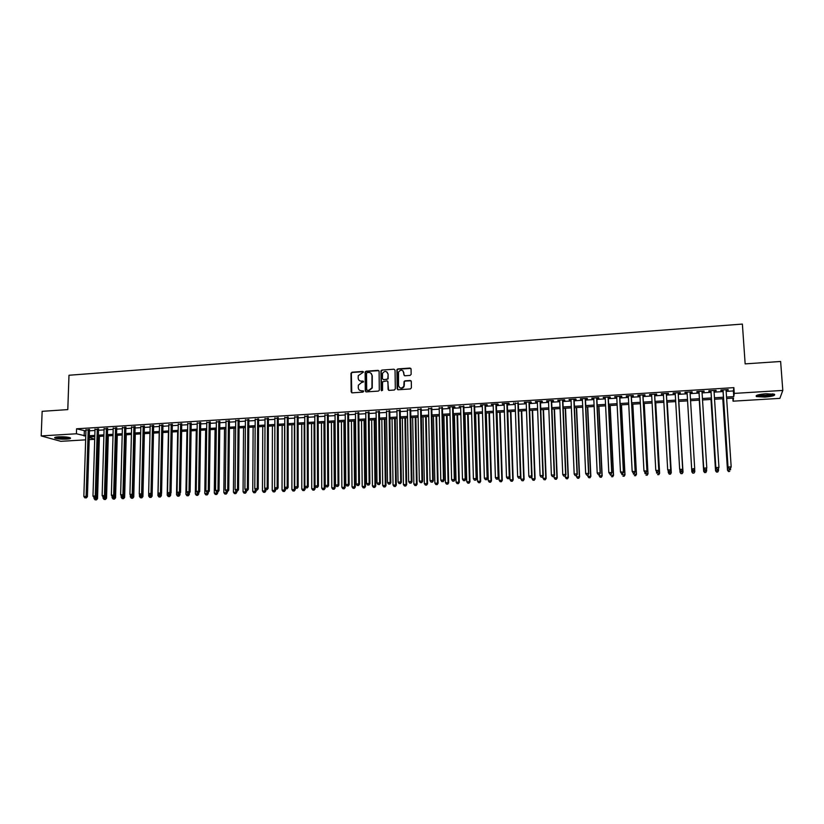 <?xml version="1.0" encoding="UTF-8"?>
<svg xmlns="http://www.w3.org/2000/svg" width="824" height="824" viewBox="0 0 824 824"><rect width="100%" height="100%" fill="white"/><g stroke="black" fill="none" stroke-linecap="round" stroke-linejoin="round"><path stroke-width="1.24" d="M363.436 372.118L362.725 371.449L351.992 372.221L350.993 373.324L351.158 391.874L352.178 392.842L362.941 392.121L363.642 391.349L361.53 390.761C359.563 390.7 358.471 389.67 358.255 387.671L358.337 385.251L361.448 382.594L363.518 381.924L362.817 381.048L361.427 381.141C359.46 381.079 358.368 380.049 358.162 378.072L358.234 375.682L363.436 372.118M363.302 371.706L352.301 372.438L351.333 373.313L351.766 392.78M363.477 390.906L361.53 390.761M363.384 381.296L361.427 381.141M764.919 397.075L756.432 396.571C755.196 395.376 758.358 394.438 765.918 393.748L774.436 394.263C775.641 395.469 772.469 396.406 764.919 397.075M66.672 439.11C61.285 439.295 57.381 438.955 54.93 438.09C54.044 437.493 55.239 437.07 58.514 436.823C63.922 436.638 67.836 436.978 70.277 437.843C71.163 438.45 69.958 438.873 66.672 439.11M410.146 375.404L411.155 374.292L411.063 369.028L410.012 368.06L397.838 368.936L396.9 369.636L397.127 388.784L398.177 389.762L410.383 388.949L411.403 387.826L411.289 381.44L410.228 380.472L405.006 380.832L404.079 381.491L403.791 386.332C401.453 388.835 399.702 388.557 398.517 385.478L398.528 372.026C400.825 369.409 402.596 369.646 403.832 372.747L403.873 374.807L404.924 375.775L410.146 375.404M85.655 439.841L60.832 441.324L41.2 435.927L42.148 411.331L67.795 409.6L68.989 375.25L742.383 324.079L745.154 363.878L780.627 361.478L782.8 390.422L779.865 398.373L733.051 401.175L733.535 398.085L726.644 398.497M41.2 435.927L76.416 433.774L85.778 435.947M726.171 391.39L733.381 390.947L733.875 387.641L76.581 428.789L76.416 433.774M733.875 387.641L734.266 393.398L782.8 390.422M379.112 371.315L378.082 370.347L366.093 371.212L365.125 372.026L365.289 390.926L366.32 391.894L378.35 391.091L379.298 390.349L379.112 371.315M381.903 370.079L393.985 369.214L395.036 370.172L395.324 388.907L394.305 390.02L389.113 390.37L388.073 389.392L387.96 381.8L386.919 380.832L382.542 381.8L382.542 390.349L381.151 390.174L380.956 370.831L381.903 370.079L393.985 369.214M89.507 429.829L85.964 430.046M98.55 429.263L95.007 429.479M107.625 428.696L104.092 428.923M116.74 428.13L113.218 428.356M125.907 427.563L122.385 427.78M135.105 426.997L131.593 427.213M144.344 426.42L140.842 426.636M153.635 425.843L150.133 426.06M162.956 425.256L159.475 425.483M172.329 424.679L168.848 424.896M181.743 424.092L178.272 424.308M191.199 423.505L187.728 423.721M200.696 422.918L197.235 423.134M210.233 422.321L206.783 422.537M219.823 421.723L216.382 421.94M229.453 421.126L226.013 421.342M239.125 420.528L235.695 420.745M248.848 419.921L245.428 420.137M258.612 419.313L255.193 419.529M268.418 418.705L265.019 418.922M278.275 418.098L274.876 418.304M288.173 417.48L284.785 417.686M298.123 416.862L294.745 417.068M308.114 416.244L304.746 416.45M318.157 415.615L314.799 415.821M328.24 414.987L324.893 415.193M338.376 414.359L335.038 414.565M348.562 413.73L345.235 413.936M358.79 413.092L355.474 413.298M369.07 412.453L365.763 412.659M379.401 411.804L376.104 412.01M389.783 411.166L386.487 411.372M400.207 410.517L396.931 410.723M410.692 409.868L407.417 410.064M421.219 409.209L417.964 409.415M431.797 408.549L428.552 408.756M442.426 407.89L439.192 408.096M453.118 407.231L454.992 407.108L454.436 406.634L447.998 407.035L449.883 407.427M463.85 406.562L460.626 406.757M474.634 405.892L471.431 406.088M485.47 405.212L487.375 405.099L486.891 404.615L480.361 405.017L482.277 405.418M496.367 404.543L498.283 404.419L497.82 403.935L491.259 404.347L493.185 404.738M507.316 403.863L509.232 403.739L508.799 403.245L502.207 403.657L504.144 404.059M518.317 403.173L515.154 403.369M529.369 402.493L531.305 402.369L530.914 401.875L524.26 402.287L526.217 402.689M540.472 401.803L542.429 401.679L542.058 401.175L535.373 401.597L537.341 401.988M551.637 401.103L553.604 400.979L553.264 400.485L546.539 400.897L548.516 401.298M562.864 400.413L564.831 400.289L564.512 399.784L557.755 400.207L559.743 400.598M574.132 399.702L576.11 399.589L575.822 399.074L569.034 399.496L571.032 399.898M585.462 399.001L587.45 398.878L587.193 398.373L580.364 398.795L582.383 399.197M596.854 398.291L598.852 398.167L598.615 397.662L591.756 398.085L593.774 398.486M608.297 397.58L610.306 397.456L610.1 396.941L603.199 397.374L605.238 397.776M619.803 396.869L621.821 396.746L621.636 396.22L614.704 396.653L616.754 397.055M631.359 396.148L633.388 396.025L633.234 395.499L626.271 395.932L628.331 396.334M642.988 395.427L645.027 395.304L644.893 394.778L637.889 395.211L639.96 395.613M654.658 394.706L656.707 394.572L656.615 394.047L649.569 394.48L651.65 394.892M666.4 393.975L668.46 393.841L668.388 393.316L661.312 393.748L663.402 394.16M678.193 393.244L680.264 393.11L680.222 392.574L673.115 393.017L675.216 393.429M690.069 392.502L692.139 392.368L692.119 391.833L684.971 392.276L685.012 392.811L687.082 392.688M702.017 391.761L704.077 391.091L696.898 391.534L696.898 392.08L698.989 391.946M714.027 391.009L716.097 390.339L708.877 390.792L708.856 391.338L710.947 391.204M76.581 428.789L85.933 431.024M89.476 430.808L94.976 430.468M98.52 430.241L104.061 429.901M107.594 429.685L113.197 429.335M116.72 429.119L122.364 428.768M125.876 428.552L131.572 428.202M135.085 427.986L140.822 427.625M144.324 427.409L150.112 427.048M153.614 426.832L159.454 426.472M162.946 426.255L168.827 425.895M172.309 425.678L178.252 425.308M181.723 425.091L187.718 424.721M191.178 424.504L197.224 424.133M200.685 423.917L206.773 423.546M210.223 423.33L216.372 422.949M219.812 422.733L226.003 422.352M229.443 422.146L235.685 421.754M239.115 421.538L245.418 421.146M248.838 420.94L255.193 420.549M258.602 420.333L265.009 419.941M268.418 419.725L274.876 419.323M278.265 419.117L284.785 418.716M288.173 418.51L294.745 418.098M298.123 417.892L304.746 417.48M308.114 417.274L314.799 416.851M318.157 416.645L324.903 416.233M328.251 416.027L335.049 415.605M338.386 415.399L345.235 414.966M348.573 414.76L355.484 414.338M358.801 414.132L365.774 413.7M369.09 413.493L376.115 413.061M379.421 412.855L386.507 412.412M389.793 412.216L396.952 411.773M400.227 411.567L407.437 411.125M410.713 410.918L417.974 410.465M421.239 410.27L428.573 409.816M431.817 409.61L439.213 409.157M442.457 408.951L449.914 408.488M453.138 408.292L460.657 407.829M463.871 407.623L471.462 407.159M474.665 406.963L482.308 406.489M485.501 406.284L493.216 405.81M496.398 405.614L504.175 405.13M507.347 404.934L515.185 404.45M518.347 404.254L526.258 403.77M529.41 403.575L537.382 403.08M540.513 402.885L548.557 402.38M551.678 402.194L559.795 401.69M562.905 401.494L571.084 400.989M574.184 400.794L582.424 400.289M585.514 400.093L593.826 399.578M596.906 399.393L605.29 398.868M608.349 398.682L616.805 398.157M619.854 397.971L628.382 397.446M631.421 397.25L640.021 396.725M643.039 396.54L651.712 395.994M654.72 395.808L663.464 395.273M666.462 395.087L675.278 394.542M678.265 394.356L687.154 393.8M690.131 393.625L699.061 393.069M702.079 392.883L711.019 392.327M714.099 392.131L723.05 391.585M726.099 390.267L728.179 389.587L720.918 390.04L720.866 390.586L722.978 390.452M732.845 398.126L733.051 401.175M94.709 439.305L89.198 439.635M89.27 437.544L94.709 439.141M723.524 398.692L714.552 399.228M711.483 399.413L702.522 399.959M699.494 400.134L690.564 400.68M692.809 473.172L693.983 472.976L692.809 473.172L691.841 471.843L687.556 400.866L678.677 401.401M675.69 401.576L666.863 402.112M663.866 402.287L655.111 402.823M652.093 402.998L643.42 403.523M640.392 403.709L631.781 404.224M628.743 404.409L620.204 404.924M617.155 405.109L608.689 405.624M605.619 405.81L597.225 406.314M594.145 406.5L585.823 407.005M582.733 407.19L574.472 407.684M571.372 407.88L563.183 408.374M560.073 408.56L551.956 409.044M548.825 409.24L540.771 409.724M537.629 409.909L529.657 410.393M526.495 410.589L518.584 411.063L520.964 479.208L523.703 479.084L521.334 410.898M515.422 411.258L507.574 411.732M504.391 411.918L496.614 412.391M493.422 412.587L485.707 413.051M482.503 413.246L474.851 413.71M471.637 413.895L464.046 414.359M460.832 414.554L453.303 415.008M450.069 415.203L442.612 415.656M439.367 415.852L431.961 416.295M428.707 416.491L421.373 416.934M418.108 417.129L410.826 417.572M407.55 417.768L400.34 418.201M397.055 418.407L389.896 418.839M386.6 419.035L379.503 419.468M376.197 419.663L369.162 420.086M365.846 420.292L358.873 420.704M355.546 420.909L348.624 421.332M345.287 421.528L338.427 421.94M335.09 422.146L328.282 422.558M324.924 422.753L318.177 423.165M314.82 423.371L308.125 423.773M304.756 423.979L298.123 424.381M294.745 424.576L288.163 424.978M284.774 425.184L278.255 425.575M274.856 425.781L268.387 426.173M264.978 426.379L258.571 426.77M255.152 426.976L248.797 427.357M245.367 427.563L239.063 427.944M235.633 428.15L229.381 428.532M225.941 428.738L219.74 429.108M216.29 429.314L210.141 429.685M206.69 429.901L200.593 430.262M197.132 430.478L191.086 430.839M187.615 431.055L181.62 431.416M178.138 431.622L172.195 431.982M168.704 432.188L162.812 432.548M159.32 432.755L153.48 433.115L152.121 496.172L151.06 497.438L149.68 497.377L151.06 497.438M149.978 433.321L144.179 433.671M140.677 433.887L134.93 434.227M131.418 434.444L125.722 434.784M122.199 435L116.545 435.34M113.022 435.556L107.419 435.896M103.886 436.102L98.334 436.442M94.791 436.658L89.28 436.988M726.541 397.055L733.762 396.612L734.266 393.398M89.322 435.731L94.832 435.391M98.365 435.175L103.917 434.845M107.46 434.629L113.053 434.289M116.586 434.073L122.23 433.733M125.753 433.517L131.449 433.177M134.961 432.961L140.708 432.61M144.21 432.394L150.009 432.044M153.501 431.838L159.351 431.477M162.843 431.271L168.735 430.911M172.216 430.695L178.159 430.334M181.641 430.128L187.635 429.757M191.106 429.551L197.142 429.18M200.613 428.974L206.7 428.604M210.161 428.398L216.31 428.017M219.75 427.811L225.951 427.44M229.391 427.223L235.643 426.853M239.073 426.636L245.377 426.255M248.807 426.049L255.162 425.668M258.571 425.452L264.988 425.071M268.397 424.865L274.856 424.463M278.255 424.257L284.774 423.866M288.163 423.66L294.745 423.258M298.123 423.052L304.756 422.65M308.125 422.444L314.82 422.043M318.177 421.837L324.924 421.424M328.271 421.229L335.08 420.817M338.417 420.611L345.277 420.188M348.614 419.993L355.535 419.571M358.852 419.364L365.835 418.942M369.142 418.747L376.177 418.314M379.483 418.118L386.58 417.686M389.876 417.49L397.034 417.047M400.31 416.851L407.53 416.419M410.805 416.213L418.077 415.77M421.342 415.574L428.676 415.131M431.931 414.936L439.336 414.482M442.581 414.287L450.038 413.833M453.272 413.638L460.791 413.185M464.015 412.989L471.606 412.525M474.809 412.33L482.462 411.866M485.666 411.67L493.38 411.207M496.563 411.011L504.35 410.537M507.522 410.342L515.371 409.868M518.533 409.672L526.454 409.198M529.605 409.003L537.578 408.519M540.719 408.333L548.774 407.839M551.895 407.653L560.011 407.159M563.132 406.974L571.31 406.469M574.421 406.284L582.671 405.789M585.761 405.593L594.083 405.089M597.163 404.903L605.558 404.399M608.617 404.213L617.083 403.698M620.132 403.513L628.671 402.988M631.709 402.812L640.31 402.287M643.338 402.102L652.021 401.576M655.029 401.391L663.784 400.866M666.781 400.68L675.608 400.145M678.595 399.959L687.494 399.424M690.471 399.238L699.411 398.703M702.439 398.517L711.39 397.971M714.46 397.786L723.421 397.24M84.316 431.127L84.161 436.04M733.381 390.947L733.762 396.612M459.277 406.85L459.267 406.335M470.041 406.181L470.03 405.666M480.866 405.501L480.845 404.986M491.732 404.831L491.712 404.316M502.65 404.151L502.64 403.636M513.63 403.472L513.61 402.946M524.661 402.781L524.641 402.267M535.744 402.091L535.734 401.576M546.889 401.401L546.868 400.876M558.085 400.701L558.064 400.186M569.332 400.001L569.312 399.486M580.642 399.3L580.621 398.775M592.003 398.6L591.982 398.074M603.426 397.889L603.405 397.364M614.91 397.168L614.879 396.643M626.446 396.457L626.415 395.922M638.034 395.736L638.013 395.201M649.693 395.015L649.662 394.48M661.404 394.284L661.373 393.748M673.177 393.553L673.146 393.017M692.139 392.368L692.098 391.833M685.012 392.811L684.971 392.276M704.067 391.627L704.036 391.091M716.056 390.885L716.025 390.349M728.107 390.133L728.076 389.598M359.625 380.709L361.726 381.358M359.779 390.36L361.829 390.967M378.875 370.666L366.381 371.428L365.423 372.242L365.877 391.822M367.216 372.572L366.515 373.344L366.701 389.69L367.422 390.37L368.894 390.267L371.954 387.795L371.984 375.548C371.758 373.55 370.666 372.53 368.688 372.469L367.216 372.572M370.882 373.169L372.273 375.754L372.252 388.001L369.193 390.473L367.72 390.566M387.702 381.141L388.619 390.277M382.192 370.295L381.182 371.408L381.594 390.813M387.847 373.931C386.538 370.779 384.767 370.594 382.521 373.365L382.429 378.649L383.469 379.617L386.899 379.37L387.847 378.649L388.125 374.148L386.992 372.005M388.125 374.148L388.125 378.865L383.747 379.823M403.018 370.862L404.368 375.651M399.681 387.661C401.432 388.743 402.895 388.372 404.059 386.549L404.038 385.107M411.052 380.812L405.274 381.048L404.347 381.708L404.306 385.313M410.846 368.421L398.116 369.152L397.178 369.863L397.662 389.659M94.07 497.459L94.039 498.489L97.531 498.633L99.395 436.38M95.955 499.787L95.048 499.828L96.449 499.88L96.346 496.45M95.048 499.828L94.039 498.489M97.531 498.633L96.449 499.88M88.23 429.438L86.118 496.398L83.842 496.501L85.974 429.572M89.517 429.356L87.416 496.645L86.118 496.398L85.789 497.82L84.872 497.861L85.789 497.82M86.304 497.912L87.416 496.645M83.842 496.501L84.872 497.861M69.474 437.544L66.147 438.183C60.986 438.337 57.526 437.987 55.785 437.153M56.907 436.967L68.371 437.297M55.074 437.348C57.587 438.183 61.45 438.512 66.672 438.327L70.153 437.781M773.592 394.006C773.54 395.407 761.386 396.694 758.049 395.664L757.153 395.19M758.131 394.881L758.544 395.015C763.704 395.644 768.38 395.252 772.572 393.841M756.298 395.592L756.968 395.839C760.428 396.89 772.696 395.819 774.498 394.284M103.082 496.893L103.041 498.087L106.533 498.232L108.305 435.834M104.957 499.385L104.051 499.426L105.451 499.478L105.348 496.223M104.051 499.426L103.041 498.087M106.533 498.232L105.451 499.478M112.126 496.254L112.085 497.675L115.566 497.82L117.266 435.299M114 498.973L113.094 499.014L114.495 499.076L114.402 495.986M113.094 499.014L112.085 497.675M115.566 497.82L114.495 499.076M121.21 495.605L121.169 497.263L124.651 497.408L126.257 434.753M123.095 498.572L122.179 498.613L123.569 498.664L123.487 495.76M122.179 498.613L121.169 497.263M124.651 497.408L123.569 498.664M130.346 494.956L130.295 496.851L133.766 496.996L135.291 434.207M132.221 498.159L131.304 498.201L132.695 498.262L132.613 495.533M131.304 498.201L130.295 496.851M133.766 496.996L132.695 498.262M97.294 428.871L95.265 495.976L92.978 496.079L95.017 429.016M98.561 428.789L96.542 496.233L95.265 495.976L94.925 497.397L94.008 497.438L94.925 497.397M95.43 497.5L96.542 496.233M92.978 496.079L94.008 497.438M106.389 428.305L104.452 495.554L102.145 495.667L104.102 428.449M107.635 428.233L105.709 495.811L104.452 495.554L104.102 496.985L103.175 497.026L104.102 496.985M104.597 497.088L105.709 495.811M102.145 495.667L103.175 497.026M115.525 427.738L113.671 495.131L111.364 495.245L113.228 427.883M116.761 427.656L114.917 495.389L113.671 495.131L113.321 496.563L112.394 496.604L113.321 496.563M113.815 496.666L114.917 495.389M111.364 495.245L112.394 496.604M124.702 427.162L122.941 494.709L120.623 494.812L122.395 427.306M125.918 427.089L124.166 494.966L122.941 494.709L122.58 496.141L121.653 496.192L122.58 496.141M123.064 496.244L124.166 494.966M120.623 494.812L121.653 496.192M139.513 494.297L139.462 496.439L142.923 496.584L144.365 433.661M141.388 497.748L140.471 497.789L141.852 497.851L141.78 495.306M140.471 497.789L139.462 496.439M142.923 496.584L141.852 497.851M133.921 426.595L132.252 494.287L129.924 494.39L131.603 426.739M135.115 426.513L133.457 494.544L132.252 494.287L131.881 495.718L130.954 495.77L131.881 495.718M132.365 495.821L133.457 494.544M129.924 494.39L130.954 495.77M148.722 493.638L148.67 496.027L150.977 495.924L150.998 494.977M150.596 497.336L150.977 495.924L152.121 496.172M149.68 497.377L148.67 496.027M143.18 426.018L141.604 493.854L139.266 493.967L140.852 426.163M144.365 425.946L142.789 494.122L141.604 493.854L141.223 495.296L140.286 495.337L141.223 495.296M141.707 495.399L142.789 494.122M139.266 493.967L140.286 495.337M159.217 432.765L157.92 495.605L161.37 495.76L161.411 493.473M159.856 496.923L158.929 496.965L160.309 497.026L160.247 494.554M158.929 496.965L157.92 495.605M161.37 495.76L160.309 497.026M152.481 425.431L150.998 493.422L148.65 493.535L150.153 425.586M153.645 425.359L152.172 493.689L150.998 493.422L150.617 494.874L149.68 494.915L150.617 494.874M151.08 494.977L152.172 493.689M148.65 493.535L149.68 494.915M168.415 432.209L167.2 495.183L170.65 495.337L170.692 493.267M169.147 496.501L168.209 496.542L169.59 496.604L169.548 494.143M168.209 496.542L167.2 495.183M170.65 495.337L169.59 496.604M161.823 424.854L160.433 492.999L158.074 493.102L159.485 424.999M162.967 424.782L161.586 493.257L160.433 492.999L160.052 494.441L159.104 494.482L160.052 494.441M160.505 494.544L161.586 493.257M158.074 493.102L159.104 494.482M177.665 431.652L176.532 494.761L179.972 494.915L180.003 493.061M178.478 496.089L177.541 496.13L178.921 496.192L178.89 493.71M177.541 496.13L176.532 494.761M179.972 494.915L178.921 496.192M171.207 424.267L169.919 492.556L167.54 492.67L168.858 424.412M172.34 424.195L171.052 492.824L169.919 492.556L169.517 494.009L168.57 494.06L169.517 494.009M169.981 494.122L171.052 492.824M167.54 492.67L168.57 494.06M186.945 431.086L185.905 494.338L189.335 494.493L189.365 492.865M187.862 495.667L186.914 495.708L188.294 495.77L188.274 493.288M186.914 495.708L185.905 494.338M189.335 494.493L188.294 495.77M180.641 423.68L179.447 492.124L177.057 492.237L178.272 423.835M181.754 423.618L180.559 492.392L179.447 492.124L179.045 493.576L178.087 493.627L179.045 493.576M179.488 493.689L180.559 492.392M177.057 492.237L178.087 493.627M196.277 430.53L195.329 493.916L198.749 494.07L198.769 492.659M197.276 495.245L196.328 495.286L197.698 495.348L197.698 492.855M196.328 495.286L195.329 493.916M198.749 494.07L197.698 495.348M190.107 423.093L189.015 491.691L186.615 491.794L187.738 423.237M191.209 423.021L190.117 491.959L189.015 491.691L188.603 493.143L187.645 493.185L188.603 493.143M189.046 493.257L190.117 491.959M186.615 491.794L187.645 493.185M205.65 429.963L204.785 493.494L208.204 493.648L208.215 492.381M206.742 494.822L205.794 494.863L207.164 494.925L207.164 492.381M205.794 494.863L204.785 493.494M208.204 493.648L207.164 494.925M199.624 422.496L198.625 491.248L196.215 491.362L197.245 422.65M200.706 422.434L199.707 491.516L198.625 491.248L198.213 492.711L197.245 492.752L198.213 492.711M198.646 492.814L199.707 491.516M196.215 491.362L197.245 492.752M215.064 429.397L214.281 493.061L217.69 493.216L217.711 491.949M216.249 494.39L215.291 494.441L216.661 494.503L216.681 491.897M215.291 494.441L214.281 493.061M217.69 493.216L216.661 494.503M209.183 421.909L208.287 490.805L205.866 490.919L206.793 422.053M210.244 421.837L209.347 491.073L208.287 490.805L207.864 492.268L206.896 492.319L207.864 492.268M208.287 492.381L209.347 491.073M205.866 490.919L206.896 492.319M224.519 428.82L223.829 492.628L227.228 492.783L227.249 491.516M225.797 493.967L224.839 494.009L226.198 494.07L226.24 491.31M224.839 494.009L223.829 492.628M227.228 492.783L226.198 494.07M218.793 421.311L217.989 490.362L215.558 490.476L216.382 421.455M219.833 421.239L219.03 490.63L217.989 490.362L217.557 491.835L216.588 491.877L217.557 491.835M217.979 491.938L219.03 490.63M215.558 490.476L216.588 491.877M234.016 428.243L233.419 492.196L236.818 492.35L236.828 491.083M235.386 493.535L234.428 493.576L235.788 493.638L235.839 490.62M234.428 493.576L233.419 492.196M236.818 492.35L235.788 493.638M228.433 420.704L227.733 489.909L225.292 490.023L226.023 420.858M229.453 420.642L228.763 490.187L227.733 489.909L227.3 491.392L226.322 491.434L227.3 491.392M227.712 491.495L228.763 490.187M225.292 490.023L226.322 491.434M243.554 427.677L243.049 491.763L246.438 491.918L246.448 490.651M245.027 493.102L244.058 493.143L245.418 493.205L245.48 489.919M244.058 493.143L243.049 491.763M246.438 491.918L245.418 493.205M238.126 420.106L237.528 489.466L235.077 489.58L235.705 420.25M239.135 420.044L238.538 489.744L237.528 489.466L237.085 490.939L236.107 490.991L237.085 490.939M237.487 491.053L238.538 489.744M235.077 489.58L236.107 490.991M253.133 427.089L252.731 491.32L256.11 491.485L256.12 490.187M254.709 492.67L253.74 492.711L255.09 492.773L255.172 489.209M253.74 492.711L252.731 491.32M256.11 491.485L255.09 492.773M247.87 419.498L247.375 489.013L244.903 489.126L245.428 419.653M248.848 419.437L248.354 489.291L247.375 489.013L246.922 490.496L245.933 490.538L246.922 490.496M247.313 490.61L248.354 489.291M244.903 489.126L245.933 490.538M262.763 426.513L262.454 490.888L265.822 491.042L265.833 489.672M264.432 492.237L263.464 492.278L264.813 492.34L264.895 488.498M263.464 492.278L262.454 490.888M265.822 491.042L264.813 492.34M257.654 418.891L257.253 488.56L254.781 488.673L255.203 419.035M258.612 418.829L258.221 488.848L257.253 488.56L256.8 490.053L255.811 490.095L256.8 490.053M257.181 490.156L258.221 488.848M254.781 488.673L255.811 490.095M272.435 425.926L272.219 490.445L275.587 490.61L275.587 489.044M274.207 491.794L273.228 491.835L274.567 491.907L274.68 487.777M273.228 491.835L272.219 490.445M275.587 490.61L274.567 491.907M267.481 418.273L267.192 488.107L264.7 488.22L265.019 418.427M268.418 418.221L268.14 488.395L267.192 488.107L266.719 489.6L265.73 489.641L266.719 489.6M267.1 489.714L268.14 488.395M264.7 488.22L265.73 489.641M282.158 425.339L282.035 490.002L285.392 490.167L285.392 488.292M284.022 491.351L283.034 491.403L284.383 491.464L284.496 489.889L284.589 425.194M283.034 491.403L282.035 490.002M285.392 490.167L284.383 491.464M277.348 417.665L277.163 487.654L274.67 487.767L274.876 417.82M278.275 417.603L278.1 487.932L277.163 487.654L276.689 489.147L275.69 489.188L276.689 489.147M277.07 489.26L278.1 487.932M274.67 487.767L275.69 489.188M291.912 424.751L291.892 489.559L295.239 489.724L295.239 487.54M293.88 490.919L292.891 490.96L294.23 491.022L294.364 489.446L294.364 424.607M292.891 490.96L291.892 489.559M295.239 489.724L294.23 491.022M287.277 417.047L287.195 487.19L284.682 487.303L284.785 417.202M288.173 416.985L288.101 487.478L287.195 487.19L286.711 488.694L285.712 488.735L286.711 488.694M287.082 488.807L288.101 487.478M284.682 487.303L285.712 488.735M301.718 424.164L301.79 489.106L305.137 489.271L305.127 486.768M303.788 490.465L302.799 490.517L304.138 490.579L304.272 488.993L304.18 424.01M302.799 490.517L301.79 489.106M305.137 489.271L304.138 490.579M297.237 416.419L297.268 486.737L294.745 486.85L294.745 416.573M298.123 416.367L298.154 487.015L297.268 486.737L296.774 488.23L295.775 488.282L296.774 488.23M297.134 488.344L298.154 487.015M294.745 486.85L295.775 488.282M311.575 423.567L311.74 488.663L315.077 488.828L315.067 485.995M313.748 490.023L312.749 490.064L314.078 490.136L314.232 488.55L314.047 423.412M312.749 490.064L311.74 488.663M315.077 488.828L314.078 490.136M307.249 415.801L307.393 486.273L304.859 486.387L304.746 415.955M308.114 415.749L308.258 486.562L307.393 486.273L306.889 487.777L305.879 487.818L306.889 487.777M307.239 487.89L308.258 486.562M304.859 486.387L305.879 487.818M321.473 422.969L321.741 488.21L325.068 488.375L324.759 422.764M323.75 489.58L322.74 489.621L324.069 489.683L324.244 488.096L323.956 422.815M322.74 489.621L321.741 488.21M325.068 488.375L324.069 489.683M317.312 415.172L317.559 485.799L315.015 485.923L314.799 415.327M318.157 415.121L318.404 486.098L317.559 485.799L317.055 487.314L316.035 487.355L317.055 487.314M317.394 487.427L318.404 486.098M315.015 485.923L316.035 487.355M331.413 422.362L331.784 487.757L335.1 487.921L334.699 422.166M333.792 489.126L332.783 489.168L334.111 489.24L334.297 487.643L333.905 422.218M332.783 489.168L331.784 487.757M335.1 487.921L334.111 489.24M341.404 421.764L341.867 487.303L345.184 487.468L344.679 421.569M343.886 488.673L342.877 488.714L344.195 488.787L344.401 487.18L343.907 421.61M342.877 488.714L341.867 487.303M345.184 487.468L344.195 488.787M351.436 421.157L352.013 486.84L355.309 487.015L354.701 420.961M354.032 488.22L353.012 488.261L354.33 488.333L354.547 486.727L353.959 421.002M353.012 488.261L352.013 486.84M355.309 487.015L354.33 488.333M327.427 414.544L327.777 485.336L325.223 485.449L324.893 414.699M328.24 414.493L328.611 485.624L327.777 485.336L327.262 486.85L326.242 486.891L327.262 486.85M327.602 486.963L328.611 485.624M325.223 485.449L326.242 486.891M337.582 413.916L338.046 484.862L335.471 484.986L335.038 414.07M338.376 413.864L338.849 485.161L338.046 484.862L337.531 486.387L336.501 486.428L337.531 486.387M337.85 486.5L338.849 485.161M335.471 484.986L336.501 486.428M347.779 413.277L348.367 484.388L345.781 484.512L345.225 413.432M348.562 413.226L349.149 484.687L348.367 484.388L347.831 485.913L346.801 485.964L347.831 485.913M348.15 486.026L349.149 484.687M345.781 484.512L346.801 485.964M361.52 420.549L362.2 486.376L365.485 486.551L364.774 420.353M364.218 487.757L363.199 487.808L364.517 487.88L364.754 486.263L364.053 420.394M363.199 487.808L362.2 486.376M365.485 486.551L364.517 487.88M358.038 412.639L358.728 483.915L356.133 484.038L355.463 412.793M358.79 412.587L359.491 484.213L358.728 483.915L358.193 485.439L357.153 485.491L358.193 485.439M358.502 485.563L359.491 484.213M356.133 484.038L357.153 485.491M371.655 419.941L372.427 485.923L375.713 486.088L374.899 419.746M374.457 487.303L373.427 487.344L374.745 487.417L374.992 485.799L374.189 419.787M373.427 487.344L372.427 485.923M375.713 486.088L374.745 487.417M368.338 412L369.142 483.441L366.536 483.564L365.753 412.154M369.07 411.949L369.883 483.739L369.142 483.441L368.606 484.976L367.556 485.017L368.606 484.976M368.894 485.089L369.883 483.739M366.536 483.564L367.556 485.017M381.831 419.323L382.707 485.449L385.982 485.624L385.066 419.128M384.746 486.84L383.716 486.891L385.024 486.953L385.292 485.336L384.375 419.169M383.716 486.891L382.707 485.449M385.982 485.624L385.024 486.953M378.69 411.351L379.607 482.967L376.99 483.08L376.094 411.516M379.401 411.31L380.327 483.266L379.607 482.967L379.061 484.491L378.01 484.543L379.061 484.491M379.349 484.615L380.327 483.266M376.99 483.08L378.01 484.543M392.049 418.705L393.038 484.986L396.303 485.161L395.283 418.51M395.077 486.376L394.047 486.428L395.355 486.49L395.633 484.873L394.614 418.551M394.047 486.428L393.038 484.986M396.303 485.161L395.355 486.49M389.093 410.702L390.133 482.483L387.496 482.607L386.487 410.867M389.773 410.661L390.823 482.782L390.133 482.483L389.567 484.018L388.516 484.069L389.567 484.018M389.845 484.141L390.823 482.782M387.496 482.607L388.516 484.069M402.328 418.087L403.42 484.522L406.675 484.697L405.542 417.892M405.459 485.913L404.419 485.964L405.727 486.026L406.026 484.399L404.903 417.933M404.419 485.964L403.42 484.522M406.675 484.697L405.727 486.026M399.537 410.053L400.701 481.999L398.054 482.122L396.921 410.218M400.207 410.012L401.37 482.308L400.701 481.999L400.124 483.534L399.074 483.585L400.124 483.534M400.402 483.657L401.37 482.308M398.054 482.122L399.074 483.585M412.649 417.459L413.854 484.048L417.099 484.224L415.852 417.263M415.904 485.449L414.853 485.491L416.151 485.563L416.47 483.925L415.234 417.304M414.853 485.491L413.854 484.048M417.099 484.224L416.151 485.563M410.043 409.394L411.32 481.515L408.653 481.638L407.406 409.559M410.682 409.363L411.969 481.824L411.32 481.515L410.743 483.06L409.672 483.101L410.743 483.06M411.001 483.173L411.969 481.824M408.653 481.638L409.672 483.101M423.021 416.831L424.329 483.575L427.574 483.75L426.214 416.645M426.379 484.976L425.328 485.027L426.626 485.089L426.956 483.451L425.617 416.676M425.328 485.027L424.329 483.575M427.574 483.75L426.626 485.089M420.59 408.745L421.991 481.02L419.313 481.144L417.953 408.91M421.208 408.704L422.619 481.329L421.991 481.02L421.404 482.576L420.333 482.617L421.404 482.576M421.661 482.699L422.619 481.329M419.313 481.144L420.333 482.617M433.445 416.202L434.866 483.101L438.09 483.276L436.627 416.017M436.916 484.502L435.865 484.553L437.153 484.625L437.503 482.977L436.051 416.048M435.865 484.553L434.866 483.101M438.09 483.276L437.153 484.625M431.199 408.086L432.713 480.536L430.025 480.66L428.542 408.251M431.786 408.045L433.321 480.845L432.713 480.536L432.116 482.081L431.045 482.133L432.116 482.081M432.363 482.205L433.321 480.845M430.025 480.66L431.045 482.133M443.909 415.574L445.444 482.617L448.658 482.802L447.082 415.378M447.504 484.028L446.443 484.079L447.731 484.151L448.102 482.503L446.536 415.42M446.443 484.079L445.444 482.617M448.658 482.802L447.731 484.151M441.849 407.417L443.487 480.042L440.788 480.165L439.182 407.581M442.416 407.386L444.074 480.351L443.487 480.042L442.89 481.597L441.808 481.649L442.89 481.597M443.116 481.721L444.074 480.351M440.788 480.165L441.808 481.649M454.426 414.936L456.074 482.143L459.287 482.328L457.598 414.75M458.144 483.554L457.073 483.595L458.36 483.667L458.741 482.019L457.073 414.781M457.073 483.595L456.074 482.143M459.287 482.328L458.36 483.667M452.551 406.747L454.312 479.547L451.603 479.671L449.873 406.922M453.097 406.716L454.879 479.856L454.312 479.547L453.705 481.103L452.623 481.154L453.705 481.103M453.931 481.226L454.879 479.856M451.603 479.671L452.623 481.154M465.004 414.297L466.755 481.659L469.958 481.844L468.156 414.112M468.825 483.07L467.754 483.122L469.031 483.194L469.443 481.535L467.651 414.142M467.754 483.122L466.755 481.659M469.958 481.844L469.031 483.194M463.315 406.077L465.2 479.043L462.47 479.166L460.616 406.253M463.83 406.047L465.735 479.362L465.2 479.043L464.582 480.608L463.49 480.66L464.582 480.608M464.798 480.732L465.735 479.362M462.47 479.166L463.49 480.66M475.623 413.658L477.498 481.175L480.68 481.36L478.765 413.473M479.568 482.596L478.487 482.637L479.764 482.709L480.186 481.051L478.281 413.493M478.487 482.637L477.498 481.175M480.68 481.36L479.764 482.709M474.119 405.408L476.138 478.548L473.398 478.672L471.41 405.573M474.624 405.377L476.653 478.868L476.138 478.548L475.51 480.114L474.418 480.165L475.51 480.114M475.716 480.238L476.653 478.868M473.398 478.672L474.418 480.165M486.294 413.009L488.282 480.691L491.454 480.876L489.425 412.824M490.362 482.112L489.281 482.153L490.548 482.225L490.991 480.567L488.972 412.855M489.281 482.153L488.282 480.691M491.454 480.876L490.548 482.225M484.986 404.728L487.128 478.044L484.378 478.167L482.267 404.903M485.46 404.708L487.612 478.363L487.128 478.044L486.49 479.62L485.387 479.671L486.49 479.62M486.685 479.743L487.612 478.363M484.378 478.167L485.387 479.671M497.016 412.371L499.117 480.196L502.29 480.382L500.137 412.175M501.208 481.618L500.117 481.669L501.383 481.741L501.837 480.073L499.704 412.206M500.117 481.669L499.117 480.196M502.29 480.382L501.383 481.741M495.904 404.048L498.17 477.539L495.409 477.663L493.164 404.224M496.347 404.028L498.633 477.858L498.17 477.539L497.521 479.115L496.419 479.166L497.521 479.115M497.717 479.238L498.633 477.858M495.409 477.663L496.419 479.166M507.79 411.712L510.015 479.702L513.167 479.898L510.901 411.526M512.095 481.134L511.004 481.185L512.271 481.257L512.744 479.578L510.489 411.557M511.004 481.185L510.015 479.702M513.167 479.898L512.271 481.257M506.873 403.369L509.273 477.024L506.492 477.158L504.123 403.544M507.296 403.348L509.716 477.353L509.273 477.024L508.614 478.61L507.502 478.662L508.614 478.61M508.789 478.744L509.716 477.353M506.492 477.158L507.502 478.662M523.055 480.639L521.952 480.691L523.209 480.763L524.105 479.403L521.716 410.877M521.952 480.691L520.964 479.208M524.105 479.403L523.209 480.763M517.894 402.678L520.428 476.519L517.637 476.643L515.134 402.854M518.296 402.658L520.84 476.849L520.428 476.519L519.759 478.105L518.646 478.157L519.759 478.105M519.934 478.229L520.84 476.849M517.637 476.643L518.646 478.157M531.882 476.56L531.964 478.713L535.095 478.909L532.592 410.218M534.055 480.145L532.953 480.196L534.209 480.279L534.714 478.589L532.232 410.239M532.953 480.196L531.964 478.713M535.095 478.909L534.209 480.279M528.977 401.999L531.635 476.004L528.833 476.138L526.196 402.163M529.348 401.968L532.026 476.334L530.965 477.601L529.842 477.642L530.965 477.601M531.12 477.724L532.026 476.334M528.833 476.138L529.842 477.642M542.944 476.334L543.016 478.219L546.137 478.404L543.51 409.559M545.117 479.65L544.005 479.702L545.251 479.784L545.787 478.085L543.171 409.579M544.005 479.702L543.016 478.219M546.137 478.404L545.251 479.784M540.111 401.298L542.903 475.489L540.081 475.623L537.32 401.473M540.462 401.278L543.274 475.819L542.223 477.086L541.09 477.137L542.223 477.086M542.367 477.22L543.274 475.819M540.081 475.623L541.09 477.137M554.058 476.107L554.119 477.714L557.23 477.91L554.48 408.9M556.231 479.156L555.108 479.208L556.355 479.28L556.911 477.59L554.171 408.91M555.108 479.208L554.119 477.714M557.23 477.91L556.355 479.28M551.297 400.608L554.233 474.974L551.39 475.098L548.496 400.783M551.616 400.588L554.573 475.304L553.532 476.571L552.399 476.622L553.532 476.571M553.676 476.705L554.573 475.304M551.39 475.098L552.399 476.622M565.233 475.881L565.285 477.209L568.385 477.405L565.511 408.23M567.396 478.651L566.273 478.703L567.52 478.785L568.086 477.086L565.223 408.251M566.273 478.703L565.285 477.209M568.385 477.405L567.52 478.785M562.545 399.908L565.604 474.449L562.761 474.583L559.723 400.083M562.833 399.887L565.923 474.789L564.904 476.056L563.771 476.107L564.904 476.056M565.037 476.19L565.923 474.789M562.761 474.583L563.771 476.107M574.112 399.187L577.336 474.264L576.45 475.664L575.193 475.592L576.45 475.664L576.501 476.705L579.591 476.9L576.594 407.561M578.613 478.147L577.49 478.198L578.726 478.281L579.313 476.571L576.337 407.581M577.49 478.198L576.501 476.705M579.591 476.9L578.726 478.281M573.844 399.197L577.047 473.924L574.184 474.058L571.011 399.372M576.337 475.53L577.336 474.264M574.184 474.058L575.193 475.592M587.728 475.16L587.78 476.19L590.86 476.396L587.728 406.891M589.891 477.642L588.769 477.693L589.994 477.776L590.602 476.066L587.491 406.901M588.769 477.693L587.78 476.19M590.86 476.396L589.994 477.776M585.194 398.497L588.542 473.398L585.668 473.532L582.352 398.672M585.442 398.476L588.81 473.738L587.821 475.015L586.678 475.067L587.821 475.015M587.934 475.149L588.81 473.738M585.668 473.532L586.678 475.067M599.058 474.645L599.11 475.685L602.169 475.881L598.924 406.211M601.232 477.137L600.099 477.189L601.324 477.271L601.953 475.551L598.708 406.222M600.099 477.189L599.11 475.685M602.169 475.881L601.324 477.271M596.617 397.786L600.099 472.873L597.204 473.007L593.754 397.961M596.834 397.765L600.336 473.213L599.367 474.49L598.214 474.542L599.367 474.49M599.46 474.624L600.336 473.213M597.204 473.007L598.214 474.542M610.44 474.13L610.491 475.17L613.55 475.366L610.172 405.532M612.623 476.632L611.48 476.674L612.706 476.756L613.344 475.036L609.987 405.542M613.55 475.366L612.706 476.756M609.894 474.15L611.058 474.099L609.894 474.15L608.802 472.471L605.207 397.25M609.812 474.016L608.802 472.471L611.923 472.688L608.277 397.055M608.081 397.065L611.707 472.337L610.975 473.965M611.058 474.099L611.923 472.688M621.883 473.604L621.935 474.655L624.983 474.851L621.471 404.852M624.067 476.118L622.923 476.169L624.139 476.241L624.808 474.521L621.317 404.862M624.983 474.851L624.139 476.241M621.543 473.625L622.707 473.573L621.543 473.625L620.462 471.936L616.723 396.529M621.471 473.481L620.462 471.936L623.562 472.152L619.772 396.344M619.617 396.354L623.387 471.802L622.635 473.429M622.707 473.573L623.562 472.152M633.388 473.089L633.44 474.13L636.468 474.336L632.832 404.162M635.572 475.603L634.429 475.654L635.634 475.726L636.324 473.996L632.698 404.172M636.468 474.336L635.634 475.726M633.244 473.089L634.418 473.038L633.244 473.089L632.173 471.4L628.3 395.808M633.182 472.955L632.173 471.4L635.273 471.616L631.339 395.623M631.205 395.633L635.119 471.266L634.356 472.904M634.418 473.038L635.273 471.616M644.934 472.451L644.996 473.604L648.014 473.81L644.244 403.472M647.139 475.077L645.985 475.129L647.19 475.211L647.891 473.481L644.141 403.482M648.014 473.81L647.19 475.211M645.007 472.554L646.191 472.502L645.007 472.554L643.956 470.864L639.929 395.087M644.955 472.42L643.956 470.864L647.036 471.081L642.957 394.892M642.854 394.902L646.912 470.731L646.14 472.368M646.191 472.502L647.036 471.081M656.532 471.586L656.615 473.079L659.622 473.295L655.708 402.781M658.767 474.562L657.593 474.614L658.798 474.696L659.53 472.955L655.636 402.792M659.622 473.295L658.798 474.696M656.841 472.018L658.026 471.967L656.841 472.018L655.791 470.319L651.619 394.356M656.8 471.884L655.791 470.319L658.86 470.535L654.637 394.171M654.555 394.171L658.757 470.185L657.985 471.822M658.026 471.967L658.86 470.535M668.182 470.72L668.285 472.554L671.282 472.77L667.244 402.091M670.448 474.037L669.273 474.088L670.468 474.171L671.22 472.42L667.193 402.091M669.304 474.222L668.285 472.554L669.273 474.088M671.282 472.77L670.468 474.171M668.727 471.483L669.912 471.431L668.727 471.483L667.687 469.783L663.371 393.625M668.697 471.338L667.687 469.783L670.746 469.999L666.369 393.439M666.317 393.439L670.674 469.639L669.891 471.287M669.912 471.431L670.746 469.999M683.003 472.234L678.822 401.391L683.003 472.234L682.2 473.646L681.005 473.563L682.2 473.646M679.893 469.865L680.027 472.028L682.972 471.894L682.179 473.512M681.026 473.697L680.068 472.368L681.005 473.563M680.676 470.937L681.87 470.885L680.676 470.937L679.656 469.227L675.186 392.894M680.655 470.792L679.656 469.227L682.694 469.453L678.162 392.708L682.653 469.093L681.85 470.741M681.87 470.885L682.694 469.453M687.556 400.855L691.82 471.493L694.776 471.359L694.632 469.021M691.841 471.843L692.799 473.038M693.983 472.976L694.786 471.709L693.983 473.12M692.675 470.247L691.676 468.681L687.051 392.152L691.697 469.041L694.694 468.547L693.88 470.339L692.675 470.247L693.88 470.339M690.028 391.966L694.694 468.547L693.88 470.195M691.697 469.041L692.675 470.391M704.654 472.502L705.838 472.451L704.654 472.502L703.675 470.957L699.277 400.155L703.665 471.307L706.642 470.823L706.518 468.794M705.838 472.451L706.642 470.823L705.838 472.585M704.644 472.636L703.665 471.307M698.958 391.41L703.748 468.485L698.989 391.41M704.757 469.701L703.758 468.125L706.786 467.991L705.962 469.793L704.757 469.701L705.962 469.793M701.976 391.225L706.786 467.991L705.972 469.649M703.748 468.485L704.757 469.845M710.988 399.444L715.551 470.772L718.579 470.288L718.466 468.588M711.05 399.444L715.592 470.422L716.55 472.111L717.766 471.915L716.571 471.967M717.766 471.915L718.528 470.638L717.745 472.049M716.55 472.111L715.551 470.772M710.916 390.669L715.86 467.929L710.978 390.658M716.901 469.155L715.901 467.569L718.95 467.435L718.106 469.237L716.901 469.155L718.106 469.237M713.986 390.473L718.95 467.435L718.126 469.093M715.86 467.929L716.89 469.299M722.792 398.734L727.499 470.226L730.569 469.742L730.476 468.372M722.885 398.723L727.561 469.876L728.519 471.575L729.745 471.38L728.54 471.431M728.519 471.575L727.499 470.226M722.947 389.917L728.045 467.373L723.039 389.906M729.116 468.599L728.117 467.012L731.176 466.868L730.311 468.681L729.116 468.599L730.311 468.681M726.057 389.721L731.176 466.868L730.342 468.537M728.045 467.373L729.086 468.743"/></g></svg>
